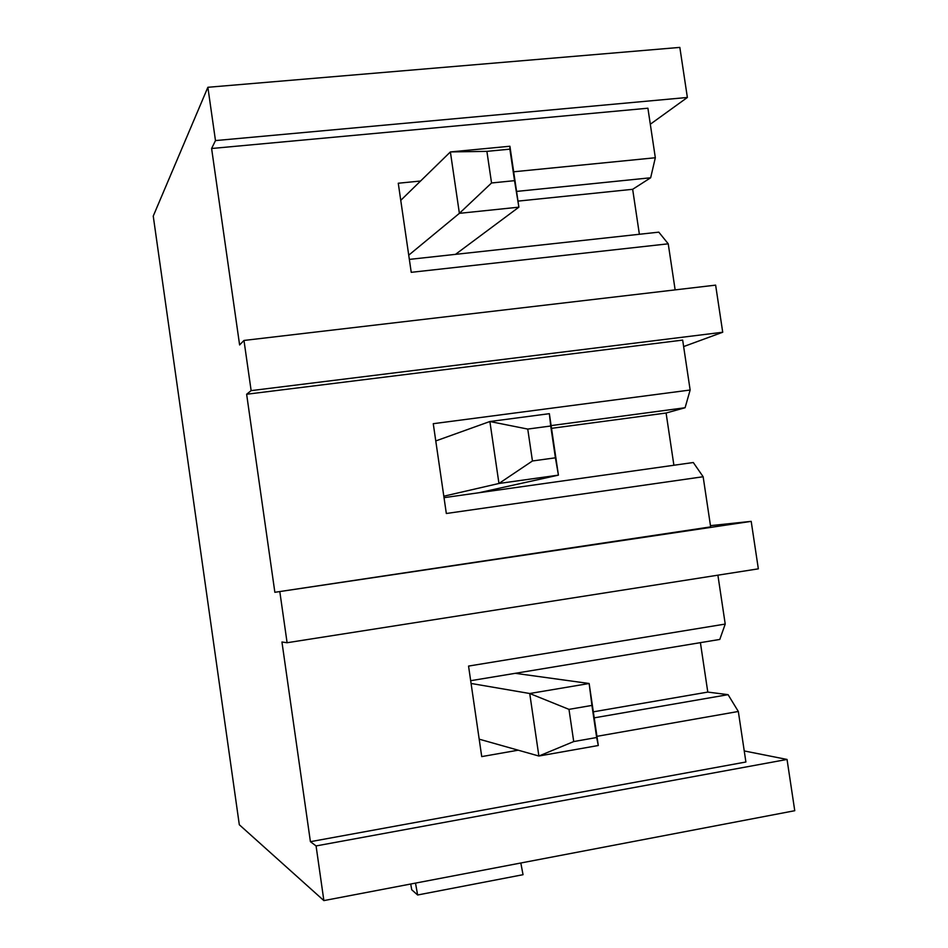 <?xml version="1.0" encoding="UTF-8"?>
<svg xmlns="http://www.w3.org/2000/svg" width="948" height="948" viewBox="0 0 948 948"><rect width="100%" height="100%" fill="white"/><g stroke="black" fill="none" stroke-linecap="round" stroke-linejoin="round"><path stroke-width="1.42" d="M323.872 900.6L316.075 845.936L787.041 759.443L794.756 810.706L323.872 900.6L239.311 824.748L153.244 216.085L207.873 87.287L215.48 140.588L687.371 97.466L679.835 47.4L207.873 87.287M243.98 340.451L251.137 390.623L722.72 332.238L715.633 285.135L243.98 340.451L239.607 344.942L211.605 148.504L647.911 108.214L655.329 157.747L650.66 177.774L516.565 191.425M279.885 592.144L287.102 642.732L758.341 568.836L751.195 521.364L274.861 592.299L246.634 394.25L251.137 390.623M215.48 140.588L211.605 148.504M687.371 97.466L650.304 124.235M675.142 289.887L668.233 243.814L658.801 232.153L409.346 259.397M639.379 234.274L632.66 189.304L650.66 177.774M420.568 181.021L398.267 183.237L411.231 272.325L668.233 243.814M513.674 171.789L655.329 157.747M509.906 146.241L518.888 207.162L459.389 213.336L450.383 151.929L486.893 151.36L509.882 149.156L509.906 146.241L450.383 151.929L400.755 200.348M455.514 254.348L518.888 207.162L514.527 180.665L491.55 182.976L459.389 213.336L408.73 255.166M509.882 149.156L514.527 180.665M632.66 189.304L517.999 201.118M491.55 182.976L486.893 151.36M316.075 845.936L310.411 841.682L281.947 642.009L287.102 642.732M596.944 736.335L738.326 711.474L745.898 762.002L310.411 841.682M787.041 759.443L744.239 750.946M518.201 750.188L481.726 756.599L468.549 666.077L725.22 624.068L717.897 575.175M479.178 739.167L538.879 756.03L529.731 693.509L471.073 683.461M568.978 709.365L591.931 705.419L589.146 683.496L529.731 693.509L568.978 709.365L573.718 741.561L538.879 756.03L598.295 745.507L596.659 737.52L573.718 741.561M591.931 705.419L596.659 737.52M515.238 673.317L589.146 683.496L598.295 745.507M470.67 680.7L719.793 639.438L725.22 624.068M738.326 711.474L728.064 694.659L707.789 692.087L700.406 642.649M728.064 694.659L594.218 717.849M707.789 692.087L593.33 711.83M722.72 332.238L683.626 346.577M751.195 521.364L710.467 525.63M246.634 394.25L682.667 340.095L690.144 390.019L433.26 423.697L446.33 513.496L703.143 476.737L710.656 526.887L274.861 592.299M443.818 496.207L498.956 483.468L489.879 421.516L435.772 440.939M527.752 429.077L550.717 426.007L549.354 413.672L489.879 421.516L527.752 429.077L532.444 460.977L498.956 483.468L558.419 475.138L555.409 457.813L532.444 460.977M550.717 426.007L555.409 457.813M549.354 413.672L558.419 475.138L478.859 492.759M673.898 465.255L666.089 413.02L685.096 407.735L690.144 390.019M685.096 407.735L551.108 425.605M703.143 476.737L693.296 462.517L444.031 497.664M666.089 413.02L551.511 428.342M410.721 884.022L411.74 889.769L417.63 894.995L415.508 883.109M417.63 894.995L523.035 874.696L520.819 863"/></g></svg>
